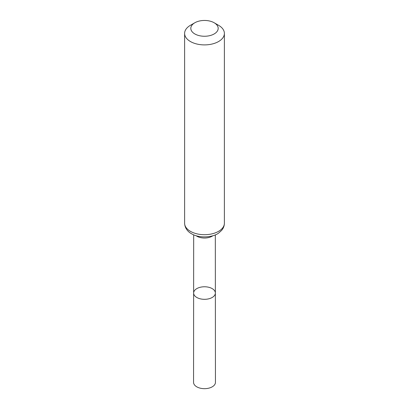 <?xml version="1.0" encoding="UTF-8"?>
<svg xmlns="http://www.w3.org/2000/svg" width="409" height="409" viewBox="0 0 409 409"><rect width="100%" height="100%" fill="white"/><g stroke="black" fill="none" stroke-linecap="round" stroke-linejoin="round"><path stroke-width="0.61" d="M215.369 293.043A10.869 6.278 180 0 1 204.5 299.322A10.869 6.278 180 0 1 193.631 293.043A10.869 6.278 0 0 0 196.816 297.481A10.869 6.278 0 0 0 208.662 298.841A10.869 6.278 0 0 0 215.369 293.043A10.869 6.278 0 0 0 204.5 286.77A10.869 6.278 0 0 0 193.631 293.043L193.559 382.354A10.941 6.314 0 0 0 196.765 386.822A10.941 6.314 0 0 0 208.687 388.192A10.941 6.314 0 0 0 215.441 382.354L215.323 234.838M218.564 25.297L214.178 22.766A13.691 7.904 180 0 1 214.178 33.942A13.691 7.904 180 0 1 194.822 33.942A13.691 7.904 180 0 1 194.822 22.766A13.691 7.904 180 0 1 214.178 22.766L218.564 25.297A19.888 11.483 180 0 1 224.388 33.415A19.888 11.483 180 0 1 204.5 44.898A19.888 11.483 180 0 1 184.612 33.415A19.888 11.483 180 0 1 190.436 25.297L194.822 22.766M196.085 235.722A10.823 6.247 0 0 0 196.847 236.208A10.823 6.247 0 0 0 212.915 235.722M190.436 231.341A19.888 11.483 0 0 0 212.113 233.825A19.888 11.483 0 0 0 224.388 223.217C224.347 225.901 223.411 228.304 221.576 230.431L218.958 232.803C214.158 237.051 200.159 238.928 191.535 233.764C188.784 232.286 184.853 228.943 184.612 223.217A19.888 11.483 0 0 0 190.436 231.341M193.677 234.838L193.631 293.043M184.612 33.415L184.612 223.217M224.388 33.415L224.388 223.217"/></g></svg>
